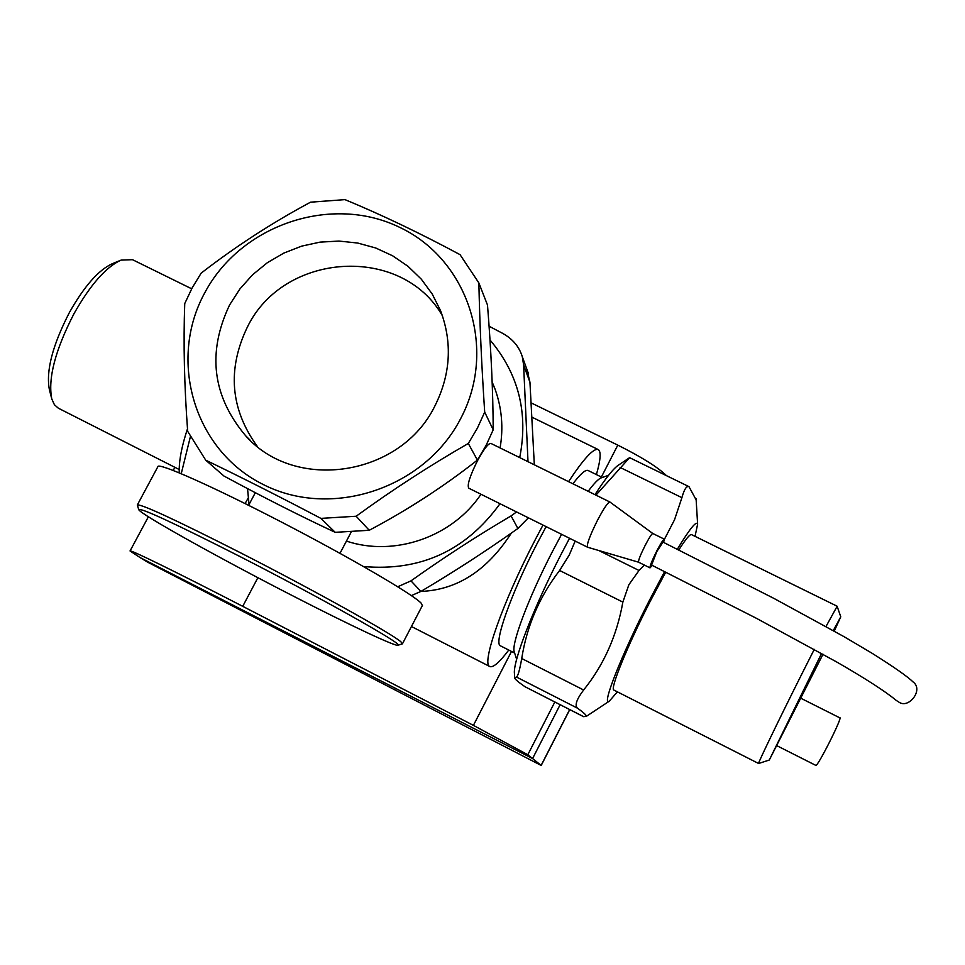 <?xml version="1.0" encoding="UTF-8"?>
<svg xmlns="http://www.w3.org/2000/svg" width="965" height="965" viewBox="0 0 965 965"><rect width="100%" height="100%" fill="white"/><g stroke="black" fill="none" stroke-linecap="round" stroke-linejoin="round"><path stroke-width="1.45" d="M138.683 509.448L137.32 504.997C141.059 503.839 175.377 519.725 240.261 552.656C314.349 590.471 392.622 634.114 400.994 641.882L402.164 643.92M239.332 556.214C173.833 522.958 140.311 507.445 138.755 509.677C140.42 514.285 221.685 559.459 294.844 596.901C350.223 625.344 396.229 647.033 398.062 645.211C404.576 645.03 321.659 598.264 239.332 556.214M137.392 504.852L157.886 466.662C157.934 462.114 212.77 486.42 281.515 522.077C350.211 557.661 412.887 594.271 421.162 603.149L422.356 605.562M477.277 461.137C469.846 476.179 467 485.19 468.749 488.181L587.54 547.215L638.577 562.197C638.179 560.629 640.374 555.032 645.163 545.406C649.168 537.734 651.713 533.766 652.798 533.488L609.88 501.993C607.902 502.282 603.74 508.446 597.383 520.509C589.856 535.684 586.551 544.586 587.492 547.191M609.88 501.993L490.859 443.393C488.242 443.333 483.718 449.232 477.301 461.089M663.643 542.427L664.282 539.158C663.232 539.447 660.699 543.44 656.707 551.111C651.918 560.749 649.686 566.334 650.024 567.878L652.244 565.394M662.943 542.185L656.791 551.606L651.604 564.983M912.842 681.736L913.264 682.11C923.686 689.818 908.885 708.865 899.187 702.303L896.364 700.494C885.182 691.278 865.219 678.395 836.474 661.857L756.343 618.263L651.447 565.008M434.962 405.819C400.909 476.264 295.435 492.476 245.653 435.758C212.336 396.169 206.993 352.551 229.634 304.88L239.911 288.933L252.601 274.748L267.377 262.685L283.831 253.083L301.562 246.159L320.103 242.119L338.968 241.069L357.665 243.035L375.711 247.981L392.622 255.797L407.954 266.268L421.283 279.138L432.248 294.072L440.559 310.694C452.525 342.611 450.667 374.311 434.962 405.819M442.465 315.869C401.73 244.519 284.072 251.781 247.51 326.797C227.04 369.137 230.297 409.015 257.293 446.409M184.737 303.577L192.132 287.956L201.154 273.143C235.556 246.509 272.021 222.843 310.561 202.18L344.975 199.622C381.537 214.749 419.896 233.096 460.04 254.651L478.869 282.938C479.702 323.034 481.644 366.085 484.695 412.103L477.361 428.195L468.302 443.466C429.509 465.769 392.128 490.027 356.157 516.239L320.899 518.386C280.055 496.891 241.66 477.482 205.714 460.16L187.68 431.355C184.291 385.94 183.314 343.347 184.737 303.577M204.821 292.685C167.765 360.126 193.965 449.992 262.733 484.249C330.947 519.532 424.769 488.628 460.727 418.484C497.735 348.835 467.965 259.223 399.293 227.173C331.14 194.11 240.9 224.749 204.821 292.685M205.714 460.16L223.94 476.022C264.012 497.663 301.104 516.432 335.217 532.33L369.233 530.28C407.556 510.015 443.611 486.625 477.41 460.088L486.131 445.348L493.199 429.811C493.031 391.899 491.125 350.295 487.494 305.024L478.869 282.938M320.899 518.386L335.217 532.33M356.157 516.239L369.233 530.28M468.302 443.466L477.41 460.088M484.695 412.103L493.199 429.811M481.004 494.273C452.344 537.059 394.371 557.131 346.435 541.1M492.138 381.935L495.093 389.245C501.872 408.195 503.537 427.76 500.087 447.929M363.564 566.539C420.595 571.509 466.071 550.569 500.003 503.718M249.054 504.502L247.535 488.604M516.565 511.945L511.088 515.901C476.71 536.154 443.333 557.818 410.969 580.87L397.737 586.756M489.074 326.218L502.572 333.311C512.656 338.896 519.242 346.712 522.318 356.773L523.609 364.975L528 461.68M519.713 457.591C528.494 413.056 518.591 373.841 489.991 339.945M411.38 595.598L420.945 591.4C454.201 571.738 486.517 550.762 517.891 528.494L528.398 517.831M534.321 464.792L529.942 382.2L526.757 368.956M821.589 653.426L769.286 760.034L823.012 654.222M758.671 763.472L758.611 763.496C757.332 764.425 777.959 721.615 800.697 676.26L814.279 649.349M834.255 631.11L840.768 616.816L833.29 630.567M826.004 626.49L837.138 606.285M769.286 760.034L758.611 763.496L613.897 690.072C609.603 689.686 627.322 645.971 650.253 601.231L665.741 572.112M678.805 549.929C685.669 539.158 689.903 534.055 691.495 534.598L837.113 606.213L840.768 616.816M696.151 499.894L688.974 486.637C686.513 485.721 684.161 489.4 681.905 497.675L674.523 519.773L664.39 539.375M595.96 495.142L629.602 457.663L618.83 464.877C613.752 468.037 605.791 477.965 594.983 494.659M644.355 565.068L639.023 570.484L628.878 584.694L622.859 602.1C616.888 635.646 603.813 664.945 583.632 689.999C576.527 699.408 574.489 705.463 577.516 708.201C584.151 712.966 587.046 715.716 586.189 716.452L583.451 716.621L524.984 686.718C518.422 682.171 514.972 679.251 514.659 677.961L516.359 676.984C517.831 676.562 519.628 670.41 521.727 658.516C526.818 626.02 539.447 596.684 559.616 570.472L569.266 554.984L575.176 541.076M569.543 538.277L561.702 553.162C533.766 607.069 512.379 662.473 514.49 673.956L514.635 677.551M617.395 691.845L609.301 701.181C600.942 707.055 621.448 654.921 649.843 599.53L664.62 571.545M677.358 549.218C689.782 528.711 696.537 520.376 697.623 524.2L695.041 536.335M516.649 659.336L514.393 652.244C510.569 645.573 528.374 597.866 552.643 551.136L561.594 534.321M588.18 491.306C594.235 483.139 598.662 478.628 601.46 477.784L608.553 475.311M514.647 653.052L500.533 645.875C493.224 644.234 510.919 593.825 537.167 543.416L546.13 526.637M572.908 483.791C580.447 473.863 585.49 469.436 588.059 470.486L602.317 477.482M508.76 650.06C499.496 662.328 493.199 667.828 489.87 666.562C480.847 664.632 502.608 602.353 535.261 539.676L542.981 525.081M568.554 481.644C583.741 458.677 593.62 447.977 598.179 449.545C601.267 451.355 600.676 459.702 596.394 474.575M511.329 533.114C487.168 570.568 457.024 590.013 420.897 591.424L410.969 580.87M179.237 469.533L58.358 408.207L54.414 404.733L51.784 398.943C47.804 378.618 55.186 350.235 73.943 313.782C90.288 284.844 106.005 266.955 121.071 260.104L132.495 259.682L191.685 288.8M51.507 397.882L49.42 389.824C45.777 371.248 52.46 345.446 69.456 312.419C84.281 286.195 98.587 269.947 112.374 263.674L120.396 260.381M179.152 472.802L179.237 469.352C179.321 458.785 182.071 445.263 187.5 428.774M190.382 436.699L181.239 473.682M245.086 503.561L248.174 498.085M801.095 698.371L839.659 717.767C843.772 715.162 816.86 768.586 815.739 765.341L777.03 745.776M147.862 562.281L541.208 765.45L532.583 758.55L140.142 557.601L147.862 562.281M560.134 704.703L532.583 758.55L527.819 754.739L473.405 725.366L242.734 606.334C176.318 572.04 128.767 548.783 130.046 550.979L140.142 557.601L532.583 758.55L560.134 704.703M531.22 402.924L617.805 445.13C641.665 457.06 657.889 467.241 666.477 475.661M511.088 515.901L517.891 528.494M523.609 364.975L529.942 382.2M681.905 497.675L620.061 467.422M639.023 570.484L598.843 550.533M622.859 602.1L559.616 570.472M583.632 689.999L521.727 658.516M577.516 708.201L516.359 676.984M583.632 716.669L524.984 686.718M569.664 709.577L541.136 765.378M527.819 754.739L554.827 701.989M257.884 577.685L242.734 606.334M617.805 445.13L601.376 477.024M511.498 651.447L473.405 725.366M398.062 645.211L402.429 643.836M422.501 605.284L402.526 643.643M650.024 567.878L638.565 562.185M664.282 539.158L652.798 533.488M662.859 542.041L773.954 598.421L844.037 636.671L871.974 653.208C893.976 667.032 907.739 676.658 913.264 682.11M250.478 440.535L245.653 435.758M255.327 492.693L248.608 505.322M351.067 532.294L339.994 553.331M495.093 389.245L492.162 382.562M522.318 356.773L528.434 373.564M629.602 457.663L688.974 486.637M411.44 626.514L489.87 666.562M532.041 417.218L598.179 449.545M609.301 701.181L586.189 716.452M697.623 524.2L696.067 498.507M569.748 709.613L541.208 765.45M174.87 467.325L173.218 470.425M148.381 516.77L130.07 550.931"/></g></svg>
